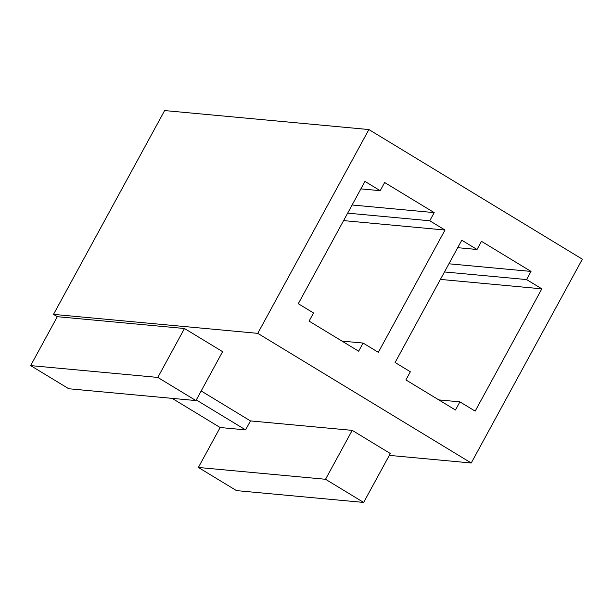 <?xml version="1.0" encoding="UTF-8"?>
<svg xmlns="http://www.w3.org/2000/svg" width="613" height="613" viewBox="0 0 613 613"><rect width="100%" height="100%" fill="white"/><g stroke="black" fill="none" stroke-linecap="round" stroke-linejoin="round"><path stroke-width="0.92" d="M164.629 110.57L368.888 129.55L582.35 259.184L368.888 129.55L257.766 333.357L471.228 462.991L582.35 259.184L471.228 462.991L257.766 333.357L53.507 314.377L57.316 316.691L184.482 328.507L222.603 351.655L195.93 400.573L68.771 388.757L30.65 365.609L57.316 316.691L53.507 314.377L164.629 110.57L53.507 314.377L257.766 333.357L368.888 129.55L164.629 110.57M434.203 212.619L384.65 182.528L434.203 212.619L429.759 220.772L445.007 230.036L378.336 352.322L363.088 343.058L358.643 351.211L309.09 321.12L313.534 312.967L298.286 303.711L364.957 181.417L380.206 190.681L384.65 182.528L380.206 190.681L364.957 181.417L298.286 303.711L313.534 312.967L309.09 321.12L358.643 351.211L363.088 343.058L341.993 341.104L363.088 343.058L378.336 352.322L445.007 230.036L429.759 220.772L434.203 212.619L352.107 204.995L434.203 212.619M475.159 411.124L459.911 401.86L455.467 410.013L405.906 379.922L410.358 371.769L395.109 362.505L461.781 240.219L477.029 249.483L481.473 241.33L531.027 271.421L526.582 279.574L541.831 288.838L475.159 411.124L541.831 288.838L526.582 279.574L531.027 271.421L481.473 241.33L477.029 249.483L461.781 240.219L395.109 362.505L410.358 371.769L405.906 379.922L455.467 410.013L459.911 401.86L438.808 399.898L459.911 401.86L475.159 411.124M448.923 263.797L531.027 271.421L448.923 263.797M201.171 390.971L250.472 420.916L352.207 430.364L390.328 453.513L363.655 502.43L236.495 490.615L198.374 467.466L325.534 479.282L352.207 430.364L250.472 420.916L245.583 429.882L220.151 427.522L198.374 467.466L220.151 427.522L172.146 398.366L220.151 427.522L245.583 429.882L196.275 399.937L245.583 429.882L250.472 420.916L201.171 390.971M389.309 455.382L471.228 462.991L389.309 455.382M390.328 453.513L352.207 430.364L325.534 479.282L363.655 502.43L390.328 453.513M325.534 479.282L198.374 467.466L236.495 490.615L363.655 502.43L325.534 479.282M184.482 328.507L57.316 316.691L30.65 365.609L157.817 377.424L184.482 328.507L157.817 377.424L195.93 400.573L222.603 351.655L184.482 328.507M68.771 388.757L195.93 400.573L157.817 377.424L30.65 365.609L68.771 388.757M457.712 247.683L477.029 249.483L457.712 247.683M444.479 271.95L526.582 279.574L444.479 271.95M440.41 279.413L541.831 288.838L440.41 279.413M360.888 188.888L380.206 190.681L360.888 188.888M347.663 213.148L429.759 220.772L347.663 213.148M343.587 220.611L445.007 230.036L343.587 220.611"/></g></svg>
